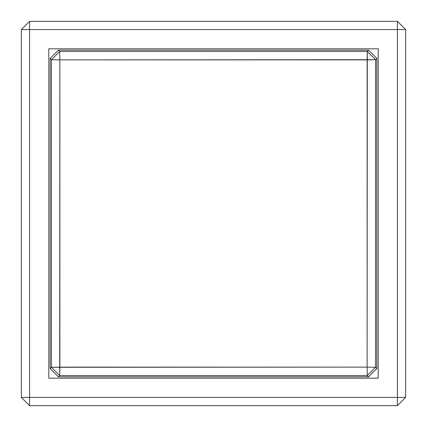 <?xml version="1.0" encoding="UTF-8"?>
<svg xmlns="http://www.w3.org/2000/svg" width="427" height="427" viewBox="0 0 427 427"><rect width="100%" height="100%" fill="white"/><g stroke="black" fill="none" stroke-linecap="round" stroke-linejoin="round"><path stroke-width="0.64" d="M48.801 378.199L48.801 48.801L378.199 48.801L378.199 378.199L48.801 378.199L48.801 48.801L378.199 48.801L378.199 378.199L48.801 378.199M29.586 21.35L21.35 29.586L29.586 29.586L29.586 21.35L29.586 397.414L21.35 397.414L29.586 405.65L29.586 397.414L397.414 397.414L397.414 29.586L405.65 29.586L397.414 21.35L397.414 29.586L29.586 29.586L397.414 29.586L397.414 21.35L29.586 21.35L21.35 29.586L21.35 397.414L29.586 397.414L29.586 29.586L21.35 29.586L21.35 397.414L29.586 405.65L397.414 405.65L405.65 397.414L397.414 397.414L397.414 405.65L397.414 397.414L29.586 397.414L29.586 405.65L397.414 405.65L405.65 397.414L405.65 29.586L397.414 21.35L29.586 21.35M397.414 397.414L405.65 397.414L405.65 29.586L397.414 29.586L397.414 397.414M51.459 59.695L59.871 59.871L59.695 51.459L51.459 59.695L51.459 367.305L59.695 375.541L59.871 59.871L375.541 59.695L367.305 51.459L367.129 367.129L51.459 367.305L59.871 367.129L59.871 59.871L51.459 59.695L59.695 51.459L367.305 51.459L367.129 59.871L59.871 59.871L59.695 51.459L58.408 50.172L50.172 58.408L51.459 59.695L50.172 58.408L50.172 368.592L58.408 376.827L59.695 375.541L51.459 367.305L50.172 368.592L51.459 367.305L51.459 59.695M367.305 375.541L375.541 367.305L367.129 367.129L367.305 375.541L368.592 376.827L376.827 368.592L375.541 367.305L375.541 59.695L376.827 58.408L368.592 50.172L367.305 51.459L375.541 59.695L367.129 59.871L367.129 367.129L375.541 367.305L367.305 375.541L59.695 375.541L59.871 367.129L367.129 367.129L367.305 375.541L368.592 376.827L58.408 376.827L59.695 375.541L367.305 375.541M58.408 50.172L368.592 50.172L367.305 51.459L59.695 51.459L58.408 50.172L368.592 50.172L376.827 58.408L375.541 59.695L375.541 367.305L376.827 368.592L376.827 58.408L376.827 368.592L368.592 376.827L58.408 376.827L50.172 368.592L50.172 58.408L58.408 50.172"/></g></svg>
